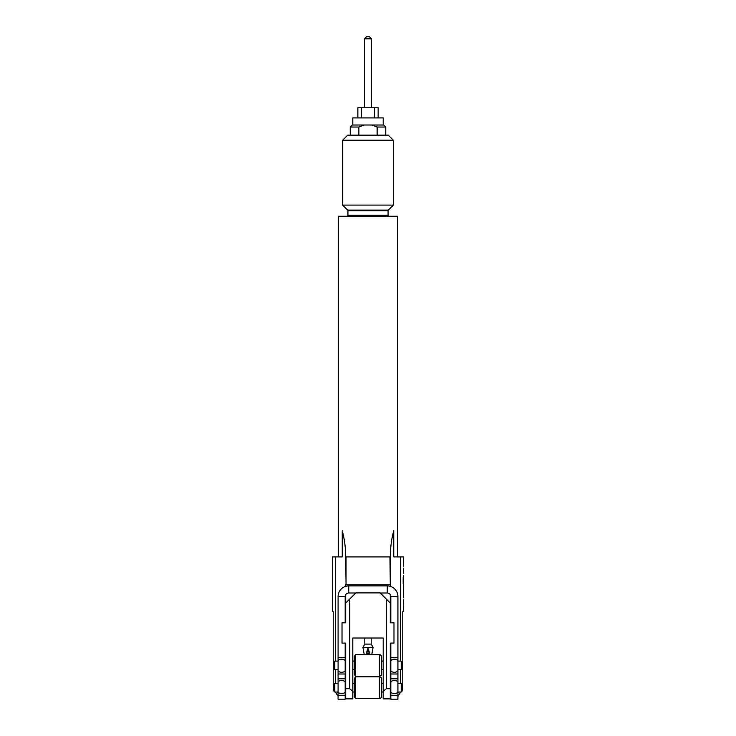 <?xml version="1.0" encoding="UTF-8"?>
<svg xmlns="http://www.w3.org/2000/svg" width="736" height="736" viewBox="0 0 736 736"><rect width="100%" height="100%" fill="white"/><g stroke="black" fill="none" stroke-linecap="round" stroke-linejoin="round"><path stroke-width="1.1" d="M338.091 596.556A10.644 10.644 0 0 1 348.735 585.911L348.735 593.004A3.551 3.551 0 0 0 345.184 596.556L338.091 596.556L338.091 657.487L345.184 657.487L345.184 643.098M397.909 695.29L390.816 695.29L390.816 699.2L397.909 699.2L397.909 596.556A10.644 10.644 0 0 0 387.265 585.911L387.265 593.004L380.264 593.004M397.909 596.556L390.816 596.556A3.551 3.551 0 0 0 387.265 593.004M379.656 676.807L381.69 677.976L381.69 697.434L379.656 698.602L379.656 676.807L355.488 676.807L355.488 698.602L379.656 698.602M355.488 698.602L354.31 696.578L354.31 678.831L355.488 676.807M333.785 691.003L333.785 684.406L334.797 683.394L334.797 692.015L333.785 691.003M401.203 683.394L402.215 684.406L402.215 691.003L401.203 692.015L401.203 683.394L397.909 683.394M379.656 654.497L381.69 655.675L381.69 675.124L379.656 676.301L379.656 654.497L355.488 654.497L355.488 676.301L379.656 676.301M355.488 676.301L354.31 674.268L354.31 656.53L355.488 654.497M333.785 668.693L333.785 662.106L334.797 661.094L334.797 669.705L333.785 668.693M401.203 661.094L402.215 662.106L402.215 668.693L401.203 669.705L401.203 661.094L397.909 661.094M345.699 594.725L345.699 622.812L342.019 622.812L342.019 643.098L345.699 643.098L345.699 661.094L345.184 661.094M345.184 622.812L345.184 596.556M345.184 695.29L338.091 695.29L338.091 699.2L345.184 699.2L345.184 673.992L338.091 673.992L338.091 657.487M345.184 678.785L338.091 678.785L338.091 673.992M390.816 698.86L390.301 698.86L390.301 688.721L390.301 698.86L383.208 698.86L383.208 691.279L386.28 688.721L390.301 688.721L390.301 643.098L393.981 643.098L393.981 622.812L390.301 622.812L390.301 594.725M371.8 654.497L373.069 647.358L362.931 647.358L364.808 644.11L364.789 638.02L352.792 638.02L352.792 698.86L345.184 698.86M365.893 654.497L368 648.168L370.107 654.497M373.069 647.358L371.192 644.11L364.808 644.11M350.253 135.148L350.253 127.034L358.864 127.034L358.864 135.148M371.956 125.01L383.714 125.01L385.747 127.034L377.136 127.034L371.956 125.01L364.044 125.01L358.864 127.034M352.792 125.01L352.792 117.907L383.208 117.907L383.208 125.01M357.862 117.907L357.862 107.769L378.138 107.769L378.138 117.907M371.551 107.769L371.551 38.824L364.449 38.824L364.449 107.769M364.449 38.824L366.482 36.8L369.518 36.8L371.551 38.824M388.074 210.79L347.926 210.79L347.926 215.243L388.074 215.243L388.074 210.79A1.012 1.012 0 0 1 388.369 210.082L393.346 205.105L393.346 140.217L342.654 140.217L347.723 135.148L388.277 135.148L393.346 140.217M347.926 210.79A1.012 1.012 0 0 0 347.631 210.082L342.654 205.105L393.346 205.105M347.926 215.243A1.012 1.012 0 0 1 346.914 216.255M388.074 215.243A1.012 1.012 0 0 0 389.086 216.255M342.654 205.105L342.654 140.217M332.516 611.662L333.233 611.662L332.516 611.662L332.516 556.913L342.249 556.913L342.249 530.711C344.485 538.908 345.635 547.639 345.699 556.913A101.384 101.384 0 0 0 342.249 530.711M397.403 556.913L397.403 216.255L338.597 216.255L338.597 556.913M346.049 556.913L346.049 584.798L345.699 556.913L390.301 556.913A101.384 101.384 0 0 1 393.751 530.711C391.515 538.908 390.365 547.639 390.301 556.913L390.301 584.798L389.951 556.913M393.751 530.711L393.751 556.913L403.484 556.913L403.466 566.646M403.392 604.863L403.392 606.354L403.291 604.863M403.484 597.788L403.383 585.598M403.392 604.753L403.392 599.38M403.392 594.716L403.392 588.644M403.282 583.712L403.282 577.401L403.484 585.598M403.291 583.823L403.392 578.514M403.466 577.024L403.484 575.212M403.392 573.62L403.392 568.238M400.522 661.094L400.522 556.913M400.522 683.394L400.522 669.705M402.215 688.721L402.767 688.721L402.215 689.595L402.767 688.721L402.767 611.662L403.484 611.662L403.484 606.354M403.392 564.834L403.392 563.242M397.909 692.843L398.434 692.015M335.478 683.394L335.478 669.705M335.478 661.094L335.478 556.913M386.28 688.721L386.28 599.021L390.301 603.042M345.699 643.098L345.699 688.721L349.72 688.721L352.792 691.279M345.699 603.042L349.72 599.021L349.72 688.721M349.72 599.021L355.838 592.903L380.162 592.903L386.28 599.021M333.785 688.721L333.233 688.721L333.785 689.595L333.233 688.721L333.233 611.662M335.303 692.015L338.091 696.348L335.303 692.015M338.091 692.843L337.566 692.015M345.699 688.721L345.699 698.86L345.699 688.721M400.697 692.015L397.909 696.348L400.697 692.015M371.192 644.11L371.211 638.02L383.208 638.02L383.208 661.094L381.69 661.094M381.69 669.705L383.208 669.705L383.208 683.394L381.69 683.394M354.31 683.394L352.792 683.394L352.792 669.705L354.31 669.705M354.31 661.094L352.792 661.094L352.792 638.02L383.208 638.02L383.208 691.279M346.049 584.798L389.951 584.798M345.699 691.932L345.184 692.015M345.699 584.798L345.699 586.353M390.301 643.098L390.301 661.094L390.816 661.094M390.301 586.353L390.301 584.798M361.293 107.769L361.293 117.907M374.707 117.907L374.707 107.769M350.253 127.034L352.286 125.01L364.044 125.01M377.136 135.148L377.136 127.034M362.931 647.358L364.2 654.497M368 648.168L368 653.136L368.948 654.497M367.052 654.497L368 653.136M403.181 583.712L403.181 577.401M345.184 673.992L345.184 661.186A3.551 1.996 180 0 0 341.642 659.198A3.551 1.996 180 0 0 338.091 661.186M345.184 670.294A3.551 1.996 180 0 1 341.642 672.29A3.551 1.996 180 0 1 338.091 670.294M345.184 682.484A3.551 1.996 180 0 0 341.642 680.487A3.551 1.996 180 0 0 338.091 682.484L338.091 678.785M345.184 691.582A3.551 1.996 180 0 1 341.642 693.579A3.551 1.996 180 0 1 338.091 691.582L338.091 682.484M397.909 661.186A3.551 1.996 180 0 0 394.358 659.198A3.551 1.996 180 0 0 390.816 661.186L390.816 643.098M397.909 657.487L390.816 657.487M397.909 670.294A3.551 1.996 180 0 1 394.358 672.29A3.551 1.996 180 0 1 390.816 670.294L390.816 661.186M397.909 673.992L390.816 673.992L390.816 670.294M397.909 682.484A3.551 1.996 180 0 0 394.358 680.487A3.551 1.996 180 0 0 390.816 682.484L390.816 673.992M397.909 678.785L390.816 678.785M397.909 691.582A3.551 1.996 180 0 1 394.358 693.579A3.551 1.996 180 0 1 390.816 691.582L390.816 682.484M347.631 210.082L388.369 210.082M345.184 661.186L345.184 657.487M383.208 692.015L381.69 692.015M354.31 692.015L352.792 692.015M390.816 622.812L390.816 596.556M355.736 593.004L348.735 593.004M403.484 594.375L403.484 589.002M385.747 135.148L385.747 127.034M387.265 585.911L348.735 585.911M390.816 695.29L390.816 691.582M338.091 695.29L338.091 691.582M390.816 669.705L390.301 669.705M401.203 669.705L397.909 669.705M338.091 661.094L334.797 661.094M338.091 669.705L334.797 669.705M345.699 669.705L345.184 669.705M390.816 683.394L390.301 683.394M390.816 692.015L390.301 692.015M401.203 692.015L397.909 692.015M338.091 683.394L334.797 683.394M338.091 692.015L334.797 692.015M345.699 683.394L345.184 683.394"/></g></svg>
